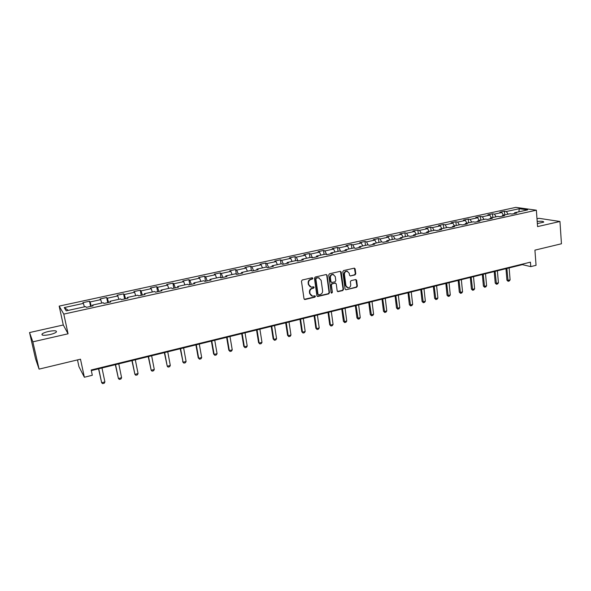 <?xml version="1.0" encoding="UTF-8"?>
<svg xmlns="http://www.w3.org/2000/svg" width="591" height="591" viewBox="0 0 591 591"><rect width="100%" height="100%" fill="white"/><g stroke="black" fill="none" stroke-linecap="round" stroke-linejoin="round"><path stroke-width="0.89" d="M312.89 278.28L312.144 277.74L302.26 280.001L301.462 281.19L304.003 298.75L305.074 299.497L314.892 297.17L315.439 296.342L314.9 295.803L312.506 296.18L310.039 293.712L309.832 292.257C309.743 290.329 310.578 289.065 312.351 288.46L313.614 288.164L314.168 287.329L313.614 286.79L311.265 287.167L308.746 284.67L308.539 283.207C308.45 281.272 309.292 280.001 311.065 279.403L312.336 279.107L312.89 278.28M310.209 286.849L308.362 284.5L308.155 283.037C308.059 281.102 308.901 279.839 310.674 279.24L311.945 278.945L312.299 277.726M304.313 299.319L314.501 296.985L314.877 295.796M311.435 295.84L309.654 293.535L309.448 292.08C309.352 290.159 310.194 288.888 311.959 288.282L313.23 287.987L313.592 286.79M537.352 223.597L543.698 222.142C543.794 221.307 541.622 221.071 537.189 221.426M48.506 331.462C45.293 332.223 43.143 333.065 42.064 333.996C41.355 335.503 43.978 335.695 49.917 334.587C53.138 333.819 55.273 332.977 56.322 332.053C57.002 330.554 54.402 330.354 48.506 331.462M355.014 274.918L355.782 273.759L355.154 268.912L354.378 268.137L343.578 270.567L342.802 271.742L345.085 289.014L345.838 289.782L356.602 287.27L357.363 286.11L356.617 280.304L355.856 279.536L351.12 280.607L350.352 281.767L350.729 284.655C350.707 286.62 349.783 287.677 347.973 287.824L345.949 285.785L344.45 274.416C344.464 272.466 345.366 271.409 347.161 271.232L349.251 273.308L349.495 275.207L350.264 275.982L355.014 274.918L354.585 274.763L355.346 273.603L354.371 268.137M32.845 341.842L68.068 333.797L63.289 324.991L29.55 332.556L32.845 341.842L39.08 369.124L80.487 359.188L84.365 377.235L92.314 375.27L91.191 369.996L530.43 262.16L530.77 266.622L536.059 265.307L534.921 250.141L561.45 243.773L559.958 221.485L538.933 218.308L536.99 218.744M68.068 333.797L63.791 314.109L536.362 210.197L537.574 226.597L559.958 221.485M327.111 275.325L326.062 274.564L315.217 277.039L314.434 278.228L316.894 295.692L317.943 296.446L328.714 293.89L329.49 292.708L327.111 275.325L326.35 274.549M329.49 273.781L340.194 271.343L341.229 272.104L343.519 289.391L342.75 290.558L337.941 291.651L337.18 290.89L336.242 283.879L335.208 283.133L332.172 283.835L331.396 285.017L332.386 292.323L331.654 293.158L331.123 292.619L328.707 274.963L329.49 273.781M39.08 369.124L35.534 358.722L29.55 332.556M63.791 314.109L59.174 306.108L515.847 207.375L536.362 210.197M504.751 214.91L504.448 211.231L499.875 212.228L501.811 212.516L494.438 214.119L492.525 213.816L487.9 214.821L489.806 215.124L482.345 216.749L480.453 216.439L475.777 217.451L477.646 217.769L470.096 219.409L468.249 219.084L463.507 220.111L465.346 220.436L457.707 222.098L455.89 221.765L451.096 222.807L452.898 223.139L445.163 224.824L443.376 224.477L438.522 225.533L440.295 225.88L432.464 227.579L430.713 227.225L425.801 228.289L427.537 228.651L419.603 230.372L417.896 230.002L412.924 231.081L414.616 231.458L406.586 233.201L404.916 232.817L399.878 233.91L401.54 234.302L393.407 236.068L391.774 235.669L386.677 236.777L388.294 237.176L380.065 238.963L378.469 238.557L373.305 239.68L374.886 240.094L366.546 241.904L364.994 241.483L359.764 242.613L361.3 243.041L352.857 244.873L351.35 244.438L346.053 245.59L347.545 246.033L338.99 247.888L337.527 247.437L332.164 248.604L333.612 249.055L324.947 250.939L323.528 250.473L318.091 251.655L319.495 252.121L310.718 254.034L309.344 253.546L303.84 254.743L305.192 255.231L296.305 257.159L294.975 256.664L289.398 257.875L290.706 258.378L281.7 260.335L280.422 259.826L274.771 261.045L276.027 261.569L266.896 263.549L265.669 263.025L259.944 264.266L261.156 264.798L251.899 266.807L250.724 266.26L244.925 267.524L246.078 268.07L236.703 270.109L235.58 269.548L229.7 270.826L230.8 271.395L221.293 273.456L220.229 272.879L214.267 274.172L215.316 274.756L205.675 276.847L204.663 276.256L198.628 277.563L199.618 278.169L189.844 280.289L188.891 279.676L182.767 281.006L183.698 281.626L173.798 283.776L172.904 283.141L166.692 284.493L167.563 285.128L157.524 287.315L156.689 286.657L150.395 288.024L151.2 288.681L141.02 290.898L140.252 290.225L133.862 291.607L134.608 292.286L124.28 294.532L123.578 293.838L117.099 295.241L117.779 295.943L107.303 298.219L106.668 297.509L100.101 298.935L100.714 299.652L90.083 301.964L89.522 301.225L82.858 302.673L83.397 303.412L64.242 307.579L66.207 310.844L85.695 306.574L86.264 307.357L93.09 305.857L92.499 305.089L92.565 305.975M504.448 211.231L506.391 211.519L519.26 208.726L527.66 209.894L514.658 212.738L516.674 213.041L512.035 214.053L510.026 213.75L502.572 215.383L504.559 215.693L499.86 216.72L497.881 216.409L490.338 218.057L492.296 218.382L487.538 219.424L485.595 219.098L477.956 220.768L479.877 221.1L475.061 222.157L473.155 221.817L465.42 223.509L467.304 223.856L462.428 224.927L460.559 224.573L452.728 226.287L454.582 226.641L449.64 227.727L447.801 227.365L439.874 229.094L441.691 229.471L436.69 230.564L434.895 230.187L426.865 231.945L428.645 232.329L423.577 233.438L421.819 233.046L413.685 234.826L415.429 235.225L410.302 236.348L408.573 235.942L400.343 237.745L402.043 238.158L396.849 239.296L395.165 238.875L386.832 240.7L388.486 241.128L383.227 242.28L381.587 241.852L373.135 243.699L374.753 244.135L369.427 245.302L367.824 244.859L359.269 246.728L360.842 247.186L355.442 248.368L353.883 247.91L345.218 249.808L346.747 250.274L341.273 251.47L339.766 250.998L330.982 252.918L332.467 253.406L326.919 254.618L325.456 254.13L316.562 256.073L317.995 256.575L312.373 257.809L310.962 257.299L301.942 259.272L303.331 259.789L297.635 261.037L296.268 260.513L287.13 262.515L288.467 263.047L282.697 264.31L281.382 263.771L272.119 265.795L273.397 266.349L267.553 267.627L266.29 267.073L256.9 269.127L258.127 269.695L252.202 270.996L250.998 270.419L241.475 272.503L242.65 273.086L236.636 274.401L235.484 273.81L225.836 275.923L226.951 276.522L220.857 277.859L219.763 277.245L209.982 279.388L211.039 280.008L204.855 281.368L203.821 280.74L193.9 282.904L194.897 283.547L188.632 284.921L187.657 284.271L177.596 286.472L178.534 287.137L172.173 288.526L171.264 287.861L161.062 290.092L161.934 290.772L155.485 292.183L154.643 291.496L144.293 293.757L145.091 294.466L138.553 295.899L137.777 295.182L127.272 297.48L128.011 298.204L121.377 299.659L120.667 298.928L110.015 301.255L110.68 302.001L103.942 303.478L103.307 302.725L92.499 305.089M503.466 215.183L501.811 212.516M496.085 216.801L494.438 214.119M502.572 215.383L502.091 216.232M491.446 217.813L489.806 215.124M483.977 219.453L482.345 216.749M490.338 218.057L489.873 218.914M479.279 220.48L477.646 217.769M471.714 222.135L470.096 219.409M477.956 220.768L477.506 221.618M466.964 223.169L465.346 220.436M459.31 224.846L457.707 222.098M465.42 223.509L464.984 224.366M454.494 225.902L452.898 223.139M446.752 227.594L445.163 224.824M452.728 226.287L452.307 227.143M441.876 228.658L440.295 225.88M434.03 230.379L432.464 227.579M439.874 229.094L439.468 229.958M429.103 231.458L427.537 228.651M421.161 233.194L419.603 230.372M426.865 231.945L426.473 232.802M416.167 234.287L414.616 231.458M408.13 236.045L406.586 233.201M413.685 234.826L413.308 235.691M403.069 237.146L401.54 234.302M394.928 238.934L393.407 236.068M400.343 237.745L399.981 238.609M389.809 240.049L388.294 237.176M381.564 241.852L380.065 238.963M386.832 240.7L386.484 241.564M376.378 242.99L374.886 240.094M368.09 244.933L366.546 241.904M373.135 243.699L372.81 244.563M362.778 245.967L361.3 243.041M354.452 248.08L352.857 244.873M359.269 246.728L358.959 247.599M349 248.974L347.545 246.033M340.645 251.271L338.99 247.888M345.218 249.808L344.922 250.673M335.045 252.032L333.612 249.055M326.66 254.529L324.947 250.939M330.982 252.918L330.709 253.79M320.913 255.12L319.495 252.121M312.469 257.787L310.718 254.034M316.562 256.073L316.303 256.945M306.589 258.252L305.192 255.231M298.027 260.949L296.305 257.159M301.942 259.272L301.705 260.143M292.08 261.429L290.706 258.378M283.392 264.155L281.7 260.335M287.13 262.515L286.916 263.387M277.378 264.642L276.027 261.569M268.565 267.405L266.896 263.549M272.119 265.795L271.919 266.674M262.478 267.908L261.156 264.798M253.539 270.7L251.899 266.807M256.9 269.127L256.723 269.998M247.385 271.21L246.078 268.07M238.306 274.039L236.703 270.109M241.475 272.503L241.32 273.374M232.078 274.556L230.8 271.395M222.866 277.423L221.293 273.456M225.836 275.923L225.703 276.802M216.565 277.947L215.316 274.756M207.219 280.851L205.675 276.847M209.982 279.388L209.871 280.267M200.837 281.39L199.618 278.169M191.351 284.323L189.844 280.289M193.9 282.904L193.811 283.783M184.894 284.877L183.698 281.626M175.268 287.854L173.798 283.776M177.596 286.472L177.529 287.352M168.731 288.415L167.563 285.128M158.957 291.422L157.524 287.315M161.062 290.092L161.018 290.971M152.338 291.998L151.2 288.681M142.416 295.049L141.02 290.898M144.293 293.757L144.27 294.643M135.716 295.633L134.608 292.286M125.639 298.728L124.28 294.532M127.272 297.48L127.287 298.366M118.857 299.319L117.779 295.943M108.626 302.452L107.303 298.219M110.015 301.255L110.052 302.141M101.755 303.065L100.714 299.652M91.361 306.234L90.083 301.964M84.41 306.862L83.397 303.412M68.312 310.378L64.242 307.579M77.495 359.904L78.965 366.716L84.365 377.235M63.289 324.991L59.174 306.108M91.317 370.601L522.444 264.642L530.77 266.622M518.883 211.814L519.26 208.726M508.053 214.186L506.391 211.519M514.658 212.738L514.163 213.587M522.407 264.133L522.444 264.642M90.6 306.404L89.522 301.225M107.717 302.651L106.668 297.509M124.59 298.957L123.578 293.838M141.227 295.308L140.252 290.225M157.642 291.71L156.689 286.657M173.82 288.164L172.904 283.141M189.785 284.67L188.891 279.676M205.528 281.22L204.663 276.256M221.056 277.814L220.229 272.879M236.348 274.254L235.58 269.548M251.419 270.619L250.724 266.26M266.297 267.073L265.669 263.025M281.02 263.845L280.422 259.826M295.559 260.668L294.975 256.664M309.906 257.528L309.344 253.546M324.067 254.433L323.528 250.473M338.045 251.374L337.527 247.437M351.852 248.353L351.35 244.438M365.474 245.376L364.994 241.483M378.934 242.428L378.469 238.557M392.225 239.525L391.774 235.669M405.345 236.651L404.916 232.817M418.31 233.814L417.896 230.002M431.112 231.015L430.713 227.225M443.76 228.252L443.376 224.477M456.252 225.518L455.89 221.765M468.597 222.814L468.249 219.084M480.793 220.148L480.453 216.439M492.842 217.51L492.525 213.816M317.204 296.276L328.315 293.712L329.091 292.538L326.705 275.17M316.429 278.176L315.875 279.004L318.024 294.325L318.564 294.865L320.093 294.54C321.844 293.934 322.671 292.671 322.59 290.757L321.142 280.304L318.593 277.8L316.03 278.014L315.483 278.841L315.875 279.004M318.217 294.71L317.633 294.148L315.483 278.841M319.214 277.918L317.766 277.866M316.03 278.014L317.367 277.704M337.498 291.474L342.329 290.38L343.105 289.213L340.453 271.321M335.489 283.111L331.765 283.673L330.99 284.847L332.386 292.323M331.292 292.981L331.979 292.146M335.26 276.581L333.147 274.497C331.322 274.667 330.406 275.731 330.399 277.696L330.945 281.737L331.987 282.491L335.023 281.781L335.799 280.607L335.26 276.581M333.583 274.571L332.74 274.342C330.916 274.505 330 275.576 329.992 277.541L330.399 277.696M331.285 282.343L330.539 281.567L329.992 277.541M350.264 275.982L354.585 274.763M347.545 271.291L346.74 271.084C344.945 271.254 344.043 272.318 344.036 274.261L344.45 274.416M347.146 287.581L345.528 285.616L344.036 274.261M345.838 289.782L356.174 287.1L356.934 285.941L355.856 279.536M98.557 368.821L101.667 382.739L104.903 381.919L101.984 367.979M104.903 381.919L104.245 383.212L102.627 383.625L101.667 382.739L98.734 368.777M115.341 364.691L118.407 378.521L121.598 377.715L118.769 363.857M121.598 377.715L120.926 379.008L119.33 379.407L118.407 378.521L115.563 364.64M131.904 360.628L134.911 374.362L138.058 373.571L135.317 359.786M138.058 373.571L137.378 374.857L135.804 375.255L134.911 374.362L132.155 360.562M148.23 356.609L151.185 370.262L154.288 369.486L151.636 355.775M154.288 369.486L153.601 370.764L152.05 371.155L151.185 370.262L148.518 356.543M164.342 352.65L167.246 366.221L170.304 365.452L167.741 351.815M170.304 365.452L169.602 366.723L168.073 367.107L167.246 366.221L164.66 352.576M180.233 348.749L183.084 362.231L186.099 361.47L183.616 347.914M186.099 361.47L185.389 362.741L183.882 363.118L182.634 361.766M180.58 348.66L183.084 362.231L183.882 363.118M195.902 344.893L198.229 357.843L198.709 358.294L201.686 357.548L199.285 344.065M201.686 357.548L200.97 358.811L199.477 359.18L198.229 357.843M196.286 344.804L198.709 358.294L199.477 359.18M211.371 341.096L213.617 353.972L214.127 354.415L217.067 353.669L214.74 340.268M217.067 353.669L216.336 354.932L214.865 355.302L213.617 353.972M211.785 340.992L214.127 354.415L214.865 355.302M226.634 337.343L228.806 350.153L229.338 350.581L232.241 349.85L229.988 336.515M232.241 349.85L231.502 351.106L230.054 351.468L228.806 350.153M227.07 337.239L229.338 350.581L230.054 351.468M241.689 333.642L243.787 346.378L244.349 346.799L247.215 346.075L245.036 332.822M247.215 346.075L246.469 347.323L245.036 347.685L243.787 346.378M242.162 333.531L244.349 346.799L245.036 347.685M256.546 329.992L258.577 342.654L259.161 343.068L261.99 342.359L259.892 329.172M261.99 342.359L261.237 343.6L259.826 343.955L258.577 342.654M257.048 329.867L259.161 343.068L259.826 343.955M271.217 326.387L273.182 338.983L273.788 339.382L276.573 338.68L274.549 325.567M276.573 338.68L275.812 339.921L274.423 340.276L273.182 338.983M271.742 326.254L273.788 339.382L274.423 340.276M285.689 322.826L287.588 335.356L288.216 335.747L290.971 335.053L289.014 322.014M290.971 335.053L290.203 336.286L288.829 336.634L287.588 335.356M286.243 322.693L288.216 335.747L288.829 336.634M299.984 319.317L301.816 331.78L302.466 332.164L305.185 331.477L303.294 318.505M305.185 331.477L304.409 332.703L303.05 333.051L301.816 331.78M300.56 319.177L302.466 332.164L303.05 333.051M314.094 315.853L315.86 328.249L316.532 328.618L319.221 327.939L317.389 315.04M319.221 327.939L318.438 329.165L317.094 329.505L315.86 328.249M314.693 315.697L316.532 328.618L317.094 329.505M328.02 312.425L329.726 324.755L330.421 325.124L333.073 324.452L331.315 311.62M333.073 324.452L332.282 325.671L330.96 326.003L329.726 324.755M328.648 312.27L330.421 325.124L330.96 326.003M341.775 309.049L343.415 321.312L344.132 321.667L346.754 321.009L345.055 308.236M346.754 321.009L345.957 322.221L344.649 322.553L343.415 321.312M342.425 308.886L344.649 322.553M355.354 305.71L356.934 317.906L357.673 318.254L360.259 317.603L358.626 304.904M360.259 317.603L359.461 318.815L358.168 319.14L356.934 317.906M356.026 305.54L358.168 319.14M368.762 302.415L370.291 314.552L371.052 314.885L373.601 314.242L372.027 301.609M373.601 314.242L372.795 315.446L371.517 315.771L370.291 314.552M369.464 302.237L371.517 315.771M382.008 299.157L383.478 311.228L384.253 311.56L386.78 310.925L385.266 298.359M386.78 310.925L385.967 312.129L384.704 312.447L383.478 311.228M382.732 298.98L384.704 312.447M395.091 295.943L396.502 307.955L397.3 308.273L399.789 307.645L398.334 295.145M399.789 307.645L398.977 308.842L397.728 309.159L396.502 307.955M395.83 295.759L397.728 309.159M408.012 292.767L409.371 304.712L410.191 305.03L412.651 304.409L411.247 291.969M412.651 304.409L411.824 305.599L410.597 305.909L409.371 304.712M408.773 292.582L410.597 305.909M420.777 289.627L422.085 301.513L422.92 301.824L425.35 301.211L423.998 288.836M425.35 301.211L424.515 302.4L423.304 302.703L422.085 301.513M421.56 289.435L423.304 302.703M433.388 286.532L434.644 298.359L435.493 298.654L437.894 298.049L436.601 285.741M437.894 298.049L437.059 299.231L435.863 299.534L434.644 298.359M434.193 286.332L435.863 299.534M445.85 283.466L447.047 295.234L447.919 295.53L450.29 294.931L449.049 282.683M450.29 294.931L449.448 296.106L448.266 296.401L447.047 295.234M446.67 283.266L448.266 296.401M458.158 280.444L459.31 292.146L460.197 292.434L462.539 291.843L461.349 279.654M462.539 291.843L461.697 293.018L460.522 293.313L459.31 292.146M459 280.237L460.522 293.313M470.325 277.452L471.426 289.102L472.327 289.376L474.639 288.792L473.509 276.669M474.639 288.792L473.797 289.959L472.637 290.255L471.426 289.102M471.182 277.238L472.637 290.255M482.345 274.497L483.401 286.088L484.317 286.362L486.6 285.785L485.514 273.722M486.6 285.785L485.75 286.945L484.605 287.233L483.401 286.088M483.216 274.283L484.605 287.233M494.224 271.579L495.228 283.111L496.159 283.377L498.427 282.808L497.386 270.804M498.427 282.808L497.57 283.961L496.44 284.249L495.228 283.111M495.118 271.358L496.44 284.249M505.962 268.691L506.923 280.171L507.868 280.422L510.107 279.861L509.117 267.915M510.107 279.861L509.25 281.013L508.127 281.301L506.923 280.171M506.871 268.469L508.127 281.301M310.674 279.24L311.065 279.403M308.155 283.037L308.539 283.207M308.362 284.5L308.746 284.67M313.23 287.987L313.614 288.164M311.959 288.282L312.351 288.46M309.448 292.08L309.832 292.257M309.654 293.535L310.039 293.712M314.501 296.985L314.892 297.17M304.69 299.312L305.074 299.497M311.945 278.945L312.336 279.107M329.091 292.538L329.49 292.708M328.315 293.712L328.714 293.89M317.552 296.261L317.943 296.446M317.633 294.148L318.024 294.325M340.808 271.949L341.229 272.104M343.105 289.213L343.519 289.391M342.329 290.38L342.75 290.558M337.801 291.459L338.215 291.636M334.794 282.963L335.208 283.133M331.765 283.673L332.172 283.835M330.99 284.847L331.396 285.017M330.539 281.567L330.945 281.737M350.086 275.805L350.515 275.96M345.528 285.616L345.949 285.785M356.188 280.141L356.617 280.304M356.934 285.941L357.363 286.11M356.174 287.1L356.602 287.27M345.683 289.59L346.104 289.76M354.726 268.765L355.154 268.912M355.346 273.603L355.782 273.759M42.308 335.082L42.064 333.996M304.395 299.334L304.779 299.519M317.264 296.283L317.655 296.46M318.202 277.644L318.593 277.8M337.527 291.481L337.941 291.651M335.053 282.941L335.466 283.111M332.74 274.342L333.147 274.497M346.74 271.084L347.161 271.232"/></g></svg>
